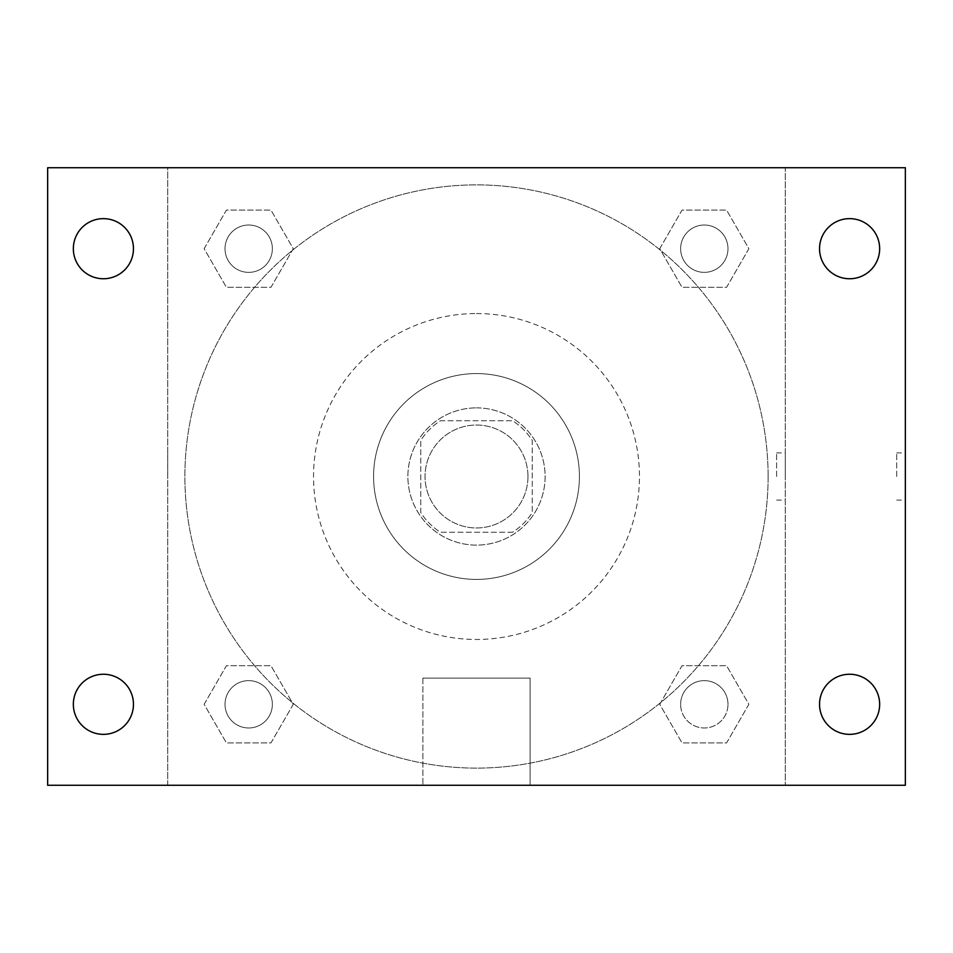<?xml version="1.0" encoding="UTF-8"?>
<svg xmlns="http://www.w3.org/2000/svg" width="953" height="953" viewBox="0 0 953 953"><rect width="100%" height="100%" fill="white"/><g stroke="black" fill="none" stroke-linecap="round" stroke-linejoin="round"><path stroke-width="0.71" stroke-dasharray="4.76 3.57" d="M527.962 476.5A51.462 51.462 0 0 0 450.769 431.935A51.462 51.462 0 0 0 450.769 521.065A51.462 51.462 0 0 0 527.962 476.5A51.462 51.462 0 0 0 450.769 431.935A51.462 51.462 0 0 0 450.769 521.065A51.462 51.462 0 0 0 527.962 476.5M512.607 532.25L440.393 532.25A66.424 66.424 0 0 1 420.749 512.607L420.749 440.393A66.424 66.424 0 0 1 440.393 420.749L512.607 420.749A66.424 66.424 0 0 1 532.25 440.393L532.25 512.607A66.424 66.424 0 0 1 512.607 532.25L440.393 532.25A66.424 66.424 0 0 1 420.749 512.607L420.749 440.393A66.424 66.424 0 0 1 440.393 420.749L512.607 420.749A66.424 66.424 0 0 1 532.25 440.393L532.25 512.607A66.424 66.424 0 0 1 512.607 532.25M476.5 407.884A68.616 68.616 0 0 1 535.92 510.808A68.616 68.616 0 0 1 417.08 510.808A68.616 68.616 0 0 1 476.5 407.884A68.616 68.616 0 0 0 407.884 476.5A68.616 68.616 0 0 0 476.5 545.116A68.616 68.616 0 0 0 545.116 476.5A68.616 68.616 0 0 0 476.5 407.884M476.5 373.576A102.924 102.924 0 0 1 565.629 527.962A102.924 102.924 0 0 1 387.371 527.962A102.924 102.924 0 0 1 476.5 373.576A102.924 102.924 0 0 1 565.629 527.962A102.924 102.924 0 0 1 387.371 527.962A102.924 102.924 0 0 1 476.5 373.576M476.5 313.537A162.963 162.963 0 0 1 617.627 557.981A162.963 162.963 0 0 1 335.373 557.981A162.963 162.963 0 0 1 476.5 313.537A162.963 162.963 0 0 0 313.537 476.5A162.963 162.963 0 0 0 476.5 639.463A162.963 162.963 0 0 0 639.463 476.5A162.963 162.963 0 0 0 476.5 313.537M204.133 248.697L226.409 210.101L270.974 210.101L293.262 248.697L270.974 287.294L226.409 287.294L204.133 248.697L226.409 210.101L270.974 210.101L293.262 248.697L270.974 287.294L226.409 287.294L204.133 248.697L226.409 210.101L270.974 210.101L293.262 248.697L270.974 287.294L226.409 287.294L204.133 248.697M204.133 704.303L226.409 665.706L270.974 665.706L293.262 704.303L270.974 742.899L226.409 742.899L204.133 704.303L226.409 665.706L270.974 665.706L293.262 704.303L270.974 742.899L226.409 742.899L204.133 704.303L226.409 665.706L270.974 665.706L293.262 704.303L270.974 742.899L226.409 742.899L204.133 704.303M167.728 785.272L167.728 167.728L785.272 167.728L785.272 785.272L167.728 785.272L167.728 167.728L785.272 167.728L785.272 785.272L167.728 785.272M659.738 248.697L682.026 210.101L726.591 210.101L748.867 248.697L726.591 287.294L682.026 287.294L659.738 248.697L682.026 210.101L726.591 210.101L748.867 248.697L726.591 287.294L682.026 287.294L659.738 248.697L682.026 210.101L726.591 210.101L748.867 248.697L726.591 287.294L682.026 287.294L659.738 248.697M659.738 704.303L682.026 665.706L726.591 665.706L748.867 704.303L726.591 742.899L682.026 742.899L659.738 704.303L682.026 665.706L726.591 665.706L748.867 704.303L726.591 742.899L682.026 742.899L659.738 704.303L682.026 665.706L726.591 665.706L748.867 704.303L726.591 742.899L682.026 742.899L659.738 704.303M500.087 167.728L452.913 167.74L500.087 167.728M768.118 476.5A291.618 291.618 0 0 0 330.691 223.955A291.618 291.618 0 0 0 330.691 729.045A291.618 291.618 0 0 0 768.118 476.5A291.618 291.618 0 0 0 330.691 223.955A291.618 291.618 0 0 0 330.691 729.045A291.618 291.618 0 0 0 768.118 476.5M272.367 704.303A23.67 23.67 0 0 0 236.856 683.801A23.67 23.67 0 0 0 236.856 724.804A23.67 23.67 0 0 0 272.367 704.303A23.67 23.67 0 0 0 236.856 683.801A23.67 23.67 0 0 0 236.856 724.804A23.67 23.67 0 0 0 272.367 704.303A23.67 23.67 0 0 0 236.856 683.801A23.67 23.67 0 0 0 236.856 724.804A23.67 23.67 0 0 0 272.367 704.303A23.67 23.67 0 0 0 236.856 683.801A23.67 23.67 0 0 0 236.856 724.804A23.67 23.67 0 0 0 272.367 704.303M272.367 248.697A23.67 23.67 0 0 0 236.856 228.196A23.67 23.67 0 0 0 236.856 269.199A23.67 23.67 0 0 0 272.367 248.697A23.67 23.67 0 0 0 236.856 228.196A23.67 23.67 0 0 0 236.856 269.199A23.67 23.67 0 0 0 272.367 248.697A23.67 23.67 0 0 0 236.856 228.196A23.67 23.67 0 0 0 236.856 269.199A23.67 23.67 0 0 0 272.367 248.697A23.67 23.67 0 0 0 236.856 228.196A23.67 23.67 0 0 0 236.856 269.199A23.67 23.67 0 0 0 272.367 248.697M727.973 248.697A23.67 23.67 0 0 0 692.474 228.196A23.67 23.67 0 0 0 692.474 269.199A23.67 23.67 0 0 0 727.973 248.697A23.67 23.67 0 0 0 692.474 228.196A23.67 23.67 0 0 0 692.474 269.199A23.67 23.67 0 0 0 727.973 248.697A23.67 23.67 0 0 0 692.474 228.196A23.67 23.67 0 0 0 692.474 269.199A23.67 23.67 0 0 0 727.973 248.697A23.67 23.67 0 0 0 692.474 228.196A23.67 23.67 0 0 0 692.474 269.199A23.67 23.67 0 0 0 727.973 248.697M680.633 704.303A23.67 23.67 0 0 1 716.144 683.801A23.67 23.67 0 0 1 716.144 724.804A23.67 23.67 0 0 1 680.633 704.303A23.67 23.67 0 0 1 716.144 683.801A23.67 23.67 0 0 1 716.144 724.804A23.67 23.67 0 0 1 680.633 704.303M530.106 785.272L422.894 785.272L530.106 785.272L422.894 785.272L530.106 785.272L530.106 678.095L422.894 678.095L530.106 678.095L422.894 678.095L530.106 678.095L530.106 785.272M167.728 476.5L167.728 452.913L167.74 476.5M785.272 476.5L785.272 452.913L785.272 476.5M776.624 476.5L776.624 452.913L776.624 476.5M47.65 167.728L905.35 167.728L905.35 785.272L47.65 785.272L47.65 167.728M133.456 248.697A30.055 30.055 0 0 1 88.379 274.726A30.055 30.055 0 0 1 88.379 222.668A30.055 30.055 0 0 1 133.456 248.697M879.655 248.697A30.055 30.055 0 0 1 834.578 274.726A30.055 30.055 0 0 1 834.578 222.668A30.055 30.055 0 0 1 879.655 248.697M879.655 704.303A30.055 30.055 0 0 1 834.578 730.332A30.055 30.055 0 0 1 834.578 678.274A30.055 30.055 0 0 1 879.655 704.303M133.456 704.303A30.055 30.055 0 0 1 88.379 730.332A30.055 30.055 0 0 1 88.379 678.274A30.055 30.055 0 0 1 133.456 704.303M47.65 476.5L47.65 452.913L47.662 476.5M905.35 476.5L905.35 452.913L905.35 476.5M896.702 476.5L896.702 452.913L896.702 476.5M727.973 704.303A23.67 23.67 0 0 0 692.474 683.801A23.67 23.67 0 0 0 692.474 724.804A23.67 23.67 0 0 0 727.973 704.303A23.67 23.67 0 0 0 692.474 683.801A23.67 23.67 0 0 0 692.474 724.804A23.67 23.67 0 0 0 727.973 704.303M776.624 500.087L785.272 500.087M776.624 452.913L785.272 452.913M422.894 678.095L422.894 785.272L422.894 678.095M896.702 500.087L905.35 500.087M896.702 452.913L905.35 452.913"/><path stroke-width="1.43" d="M47.65 785.272L47.65 167.728L905.35 167.728L905.35 785.272L47.65 785.272M103.4 734.358A30.055 30.055 0 0 0 133.456 704.303A30.055 30.055 0 0 0 103.4 674.247A30.055 30.055 0 0 0 73.345 704.303A30.055 30.055 0 0 0 103.4 734.358M849.6 734.358A30.055 30.055 0 0 0 879.655 704.303A30.055 30.055 0 0 0 849.6 674.247A30.055 30.055 0 0 0 819.544 704.303A30.055 30.055 0 0 0 849.6 734.358M849.6 278.752A30.055 30.055 0 0 0 879.655 248.697A30.055 30.055 0 0 0 849.6 218.642A30.055 30.055 0 0 0 819.544 248.697A30.055 30.055 0 0 0 849.6 278.752M103.4 278.752A30.055 30.055 0 0 0 133.456 248.697A30.055 30.055 0 0 0 103.4 218.642A30.055 30.055 0 0 0 73.345 248.697A30.055 30.055 0 0 0 103.4 278.752"/></g></svg>
